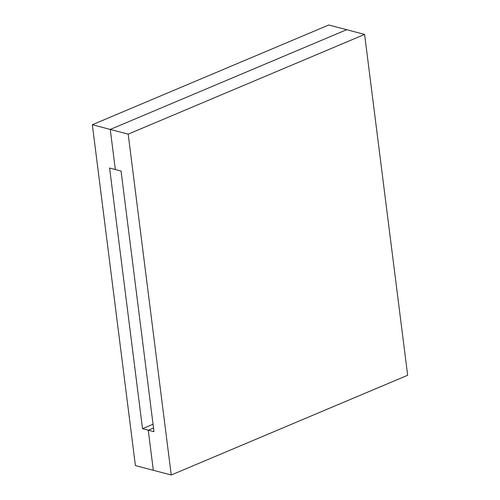 <?xml version="1.0" encoding="UTF-8"?>
<svg xmlns="http://www.w3.org/2000/svg" width="500" height="500" viewBox="0 0 500 500"><rect width="100%" height="100%" fill="white"/><g stroke="black" fill="none" stroke-linecap="round" stroke-linejoin="round"><path stroke-width="0.75" d="M115.325 169.537L110.262 129.438L346.681 29.706L364.6 34.419L407.663 375.269L171.244 475L153.319 470.294L148.256 430.194L153.519 427.969L148.256 430.194L153.319 470.294L171.244 475L128.181 134.15L364.6 34.419L346.681 29.706L110.262 129.438L128.181 134.15L110.262 129.438L115.325 169.537L121.062 171.044L153.988 431.7L148.256 430.194L153.988 431.7L121.062 171.044L115.325 169.537L110.262 129.438L115.325 169.537L109.594 168.031L115.325 169.537M364.6 34.419L128.181 134.15L171.244 475L407.663 375.269L364.6 34.419M153.519 427.969L148.256 430.194L153.319 470.294L135.4 465.581L153.319 470.294L148.256 430.194L142.519 428.688L109.594 168.031L142.519 428.688L148.256 430.194L153.519 427.969M328.756 25L346.681 29.706L110.262 129.438L346.681 29.706L328.756 25L92.338 124.731L110.262 129.438L92.338 124.731L135.4 465.581L92.338 124.731L328.756 25M153.05 424.244L142.519 428.688L153.05 424.244"/></g></svg>
